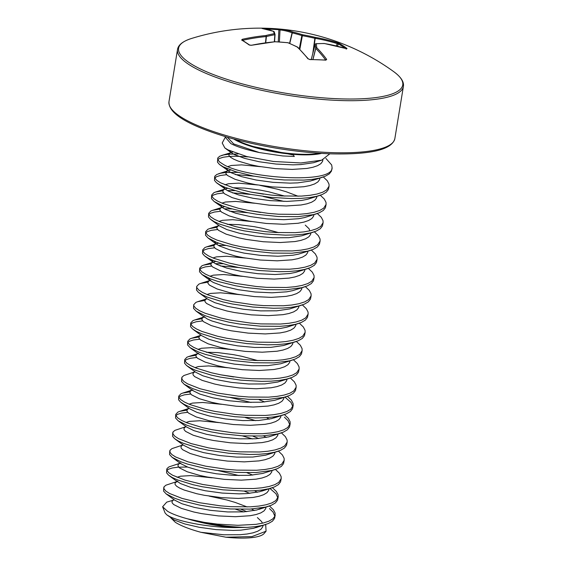 <?xml version="1.0" encoding="UTF-8"?>
<svg xmlns="http://www.w3.org/2000/svg" width="566" height="566" viewBox="0 0 566 566"><rect width="100%" height="100%" fill="white"/><g stroke="black" fill="none" stroke-linecap="round" stroke-linejoin="round"><path stroke-width="0.85" d="M324.297 43.497A0.856 0.424 99.5 0 1 324.339 43.497A0.856 0.424 99.5 0 1 324.438 43.547A228.869 135.974 116.3 0 0 316.231 43.773A228.869 26.114 102.9 0 1 316.755 47.756A228.699 108.743 97.5 0 1 326.688 59.43L325.839 60.166A226.308 158.551 151.8 0 0 318.021 59.748A226.308 158.551 151.8 0 0 310.097 59.6L307.918 58.758A228.699 99.234 -93.3 0 0 297.27 47.056A228.869 166.171 -103.7 0 0 287.931 42.754A228.869 215.618 172.6 0 0 275.196 41.771A228.699 190.53 131.5 0 0 251.509 45.252L249.245 45.032A226.308 74.769 -110.9 0 0 245.403 42.365A226.308 74.769 -110.9 0 0 241.632 40.009A0.856 0.75 -59.5 0 1 242.135 40.08L242.382 40.448M191.372 38.523A228.869 228.869 0 0 1 393.752 71.67L393.752 71.67A113.568 27.097 -170.7 0 1 339.494 98.824A113.568 27.097 -170.7 0 1 210.064 73.24A113.568 27.097 -170.7 0 1 191.372 38.523L191.372 38.523C182.811 41.276 178.198 44.94 177.512 49.532L168.986 101.625A114.438 27.31 -170.7 0 0 331.096 152.594A114.438 27.31 -170.7 0 0 394.849 138.613C392.019 149.749 370.504 154.822 330.296 153.825C295.947 152.339 261.98 146.905 228.395 137.531C188.018 125.44 168.208 113.469 168.986 101.625M241.632 40.009L242.432 39.259L242.963 40.575M262.15 28.491L262.178 28.498A0.856 0.771 96.9 0 0 262.086 28.491L262.829 28.392A226.308 199.883 -102.9 0 1 270.697 28.498A226.308 199.883 -102.9 0 1 278.571 28.958L280.849 29.163A228.699 108.743 97.5 0 1 292.947 32.043A228.869 175.693 90.4 0 1 302.548 34.738A228.869 225.141 -23 0 1 315.021 37.328A228.699 200.046 -65.7 0 1 337.265 42.669L339.423 43.525A226.308 116.094 117.5 0 1 347.036 48.549L346.335 48.662A228.699 190.53 131.5 0 0 324.438 43.547A0.856 0.665 -89.3 0 0 323.971 43.54M310.097 59.6A0.856 0.375 -89.9 0 0 309.906 59.487L309.906 59.487A0.856 0.375 -89.9 0 0 309.736 59.579M225.643 136.731L225.289 137.227L230.871 143.608C237.133 146.877 246.606 149.856 259.299 152.544L282.689 155.947L294.299 156.471L293.429 155.056L248.113 145.412A51.06 12.183 -170.7 0 1 245.262 144.401L237.232 141.012M225.289 137.227L222.212 143.014L224.822 147.924L227.928 149.841L246.691 156.527L273.385 161.466L300.9 162.958L321.658 160.192L329.808 153.811M325.903 158.409L331.669 164.954L332.093 167.741L331.414 171.18L329.285 173.904L325.316 176.21L319.634 178.042L312.432 179.344L303.949 180.101L284.323 179.96L273.838 179.097L253.299 176.04L235.59 171.689L223.096 166.772L219.36 164.359L217.471 162.109L217.882 157.829L219.834 156.174L223.627 154.942L229.131 154.193L238.01 153.987M332.093 167.741C333.119 184.481 245.679 178.156 223.471 164.487L219.735 162.074L217.846 159.824L217.648 158.494M217.797 159.69L219.459 158.459L223.252 157.228L228.756 156.478L235.781 156.244L248.078 156.881M323.327 176.974L327.297 180.773L329.002 184.106L329.087 186.129L326.667 189.9L322.698 192.207L317.017 194.032L309.814 195.341L301.331 196.098L281.705 195.949L271.22 195.093L250.674 192.037L232.973 187.679L220.478 182.768L216.736 180.349L214.854 178.099L214.889 176.104L216.842 174.455L220.634 173.224L226.138 172.467L237.833 172.354M329.087 186.129L328.414 189.461L326.292 192.185L322.323 194.492L316.642 196.317L309.439 197.626L300.956 198.383L291.476 198.581L270.845 197.378L250.306 194.322L240.939 192.263L225.579 187.53L220.103 185.054L216.368 182.634L214.479 180.384L214.655 176.776M214.804 177.972L216.467 176.741L220.259 175.51L226.619 174.696M235.364 174.569L254.021 176.182M320.335 195.249L324.304 199.055L326.009 202.38L326.094 204.404L323.674 208.175L319.705 210.481L314.024 212.314L306.822 213.615L298.339 214.373L278.713 214.231L268.227 213.368L247.682 210.311L238.314 208.253L222.962 203.527L217.486 201.043L213.743 198.631L211.861 196.381L211.663 195.051L213.842 192.73L215.589 192.037L222.848 190.77M326.094 204.404L325.422 207.736L323.299 210.46L319.33 212.766L313.649 214.599L297.964 216.658L278.338 216.516L257.396 214.33L247.307 212.597L229.605 208.246L222.587 205.805L214.054 201.446L211.486 198.666L211.663 195.051M211.811 196.246L213.474 195.015L217.266 193.784L223.627 192.971M232.371 192.843L251.028 194.456M263.19 196.452L283.962 201.39M227.313 190.544L234.84 190.636M251.403 192.178L263.565 194.166M317.342 213.531L321.311 217.33L323.016 220.662L323.101 222.686L320.681 226.457L316.712 228.763L311.031 230.588L303.829 231.897L295.346 232.654L275.713 232.506L265.235 231.65L244.689 228.593L235.322 226.534L219.969 221.801L214.493 219.325L210.75 216.905L208.868 214.655L208.67 213.332L210.849 211.012L212.597 210.319L219.856 209.052M323.101 222.686L322.429 226.018L320.306 228.742L316.337 231.048L310.656 232.874L303.454 234.183L294.971 234.94L285.49 235.138L264.86 233.935L244.314 230.878L234.947 228.82L219.594 224.086L214.118 221.61L210.375 219.191L208.493 216.941L208.67 213.332M208.819 214.528L210.481 213.297L214.273 212.066L220.634 211.252M229.379 211.125L248.035 212.738M224.32 208.819L231.848 208.911M248.41 210.453L260.572 212.441M314.349 231.805L318.318 235.612L320.023 238.937L320.108 240.96L317.689 244.731L313.72 247.038L308.038 248.87L300.836 250.172L292.353 250.929L272.72 250.788L262.242 249.924L241.696 246.868L232.329 244.809L216.976 240.083L211.5 237.6L207.757 235.187L205.875 232.937L205.677 231.607L207.856 229.287L209.604 228.593L216.863 227.327M320.108 240.96L319.436 244.293L317.314 247.017L313.345 249.323L307.663 251.155L291.978 253.214L272.352 253.073L251.41 250.887L241.321 249.153L223.62 244.802L216.601 242.361L208.069 238.003L205.5 235.223L205.677 231.607M205.826 232.803L207.481 231.572L211.281 230.341L217.634 229.527M311.357 250.087L315.326 253.886L317.031 257.219L317.116 259.242L314.696 263.013L310.727 265.32L305.046 267.145L297.843 268.454L289.36 269.211L269.727 269.062L259.249 268.206L238.703 265.15L229.336 263.091L213.976 258.358L208.507 255.882L204.765 253.462L202.883 251.212L202.685 249.889L204.864 247.568L206.611 246.875L213.87 245.609M317.116 259.242L316.444 262.574L314.321 265.298L310.352 267.605L304.671 269.43L297.468 270.739L288.985 271.496L279.505 271.694L258.874 270.491L238.328 267.435L228.961 265.376L213.608 260.643L208.132 258.167L204.39 255.747L202.508 253.497L202.685 249.889M202.826 251.085L204.489 249.854L208.288 248.623L214.641 247.809M218.335 245.375L225.862 245.467M308.364 268.362L312.326 272.168L314.038 275.493L314.123 277.517L311.703 281.288L307.734 283.594L302.053 285.427L294.851 286.729L286.368 287.486L266.735 287.344L256.257 286.481L235.711 283.425L226.343 281.366L210.984 276.632L205.515 274.156L201.772 271.744L199.89 269.494L199.692 268.164L201.871 265.843L203.619 265.15L210.87 263.883M314.123 277.517L313.451 280.849L311.328 283.573L307.359 285.88L301.678 287.712L285.993 289.771L266.36 289.629L245.418 287.443L235.336 285.71L217.634 281.359L210.616 278.918L202.083 274.56L199.515 271.779L199.692 268.164M199.833 269.359L201.496 268.128L205.288 266.897L211.649 266.084M220.4 265.956L239.057 267.569M215.342 263.657L222.87 263.749M305.371 286.644L309.333 290.443L311.045 293.775L311.13 295.799L308.711 299.57L304.741 301.876L299.06 303.701L291.851 305.01L283.368 305.767L263.742 305.619L253.264 304.763L232.718 301.706L223.351 299.647L207.991 294.914L202.522 292.438L198.779 290.018L196.897 287.769L196.699 286.446L198.878 284.125L200.626 283.432L207.878 282.165M311.13 295.799L310.458 299.131L308.336 301.855L304.366 304.161L298.685 305.987L291.483 307.296L283 308.053L273.52 308.251L252.889 307.048L232.343 303.992L222.976 301.933L207.616 297.2L202.147 294.723L198.404 292.304L196.522 290.054L196.699 286.446M302.378 304.918L306.34 308.725L308.053 312.05L308.13 314.073L305.718 317.844L301.749 320.151L296.068 321.983L288.858 323.285L280.375 324.042L260.749 323.901L250.271 323.037L229.725 319.981L220.358 317.922L204.998 313.189L199.529 310.713L195.786 308.3L193.905 306.05L193.706 304.72L195.886 302.4L197.633 301.706L204.885 300.44M308.13 314.073L307.465 317.406L305.343 320.13L301.374 322.436L295.693 324.268L288.49 325.57L280 326.327L260.374 326.186L239.432 324L229.35 322.266L211.649 317.915L204.623 315.474L196.091 311.116L193.53 308.336L193.706 304.72M299.386 323.2L303.348 326.999L305.06 330.332L305.138 332.355L302.725 336.126L298.756 338.433L293.068 340.258L285.865 341.567L277.382 342.324L257.756 342.175L247.278 341.319L226.733 338.263L217.365 336.204L202.005 331.471L196.536 328.995L192.794 326.575L190.912 324.325L190.714 323.002L192.893 320.681L194.64 319.988L201.892 318.722M305.138 332.355L304.473 335.688L302.35 338.411L298.381 340.718L292.7 342.543L285.49 343.852L277.007 344.609L267.534 344.807L246.903 343.604L226.358 340.548L216.99 338.489L201.63 333.756L196.161 331.28L192.419 328.86L190.537 326.61L190.714 323.002M190.855 324.198L192.518 322.967L196.31 321.736L202.67 320.922M296.393 341.475L300.355 345.281L302.067 348.606L302.145 350.63L299.725 354.401L295.756 356.707L290.075 358.54L282.873 359.842L274.39 360.599L254.764 360.457L244.279 359.594L223.74 356.538L214.373 354.479L199.013 349.746L193.544 347.269L189.801 344.857L187.919 342.607L187.721 341.277L189.9 338.956L191.648 338.263L198.899 336.996M302.145 350.63L301.48 353.962L299.357 356.686L295.388 358.993L289.707 360.825L274.015 362.884L254.389 362.742L233.447 360.556L223.365 358.823L205.663 354.472L198.638 352.031L190.105 347.673L187.544 344.892L187.721 341.277M187.862 342.472L189.525 341.241L193.317 340.01L199.678 339.197M293.4 359.757L297.362 363.556L299.067 366.888L299.152 368.912L296.733 372.683L292.764 374.989L287.082 376.815L279.88 378.123L271.397 378.88L251.771 378.732L241.286 377.876L220.747 374.819L211.38 372.761L196.02 368.027L190.551 365.551L186.808 363.131L184.926 360.882L184.728 359.559L186.907 357.238L188.655 356.545L195.907 355.278M299.152 368.912L298.487 372.244L296.365 374.968L292.396 377.274L286.707 379.1L279.505 380.409L271.022 381.166L261.549 381.364L240.918 380.161L220.372 377.105L211.005 375.046L195.645 370.313L190.176 367.836L186.433 365.417L184.551 363.167L184.728 359.559M184.87 360.754L186.532 359.523L190.325 358.292L196.685 357.479M290.408 378.031L294.37 381.838L296.075 385.163L296.16 387.186L293.74 390.957L289.771 393.264L284.09 395.096L276.887 396.398L268.404 397.155L248.778 397.014L238.293 396.15L217.754 393.094L200.053 388.743L187.551 383.826L183.816 381.413L181.934 379.163L181.962 377.168L183.915 375.513L194.513 371.989M296.16 387.186L295.494 390.519L293.365 393.243L289.396 395.549L283.715 397.382L268.029 399.44L248.403 399.299L227.461 397.113L217.379 395.379L199.678 391.028L192.652 388.587L184.12 384.229L181.559 381.449L181.736 377.833M284.91 397.077L291.002 402.398L292.841 406.586M221.469 374.954L233.631 376.949M287.415 396.313L291.377 400.112L293.082 403.445L293.167 405.468L290.747 409.239L286.778 411.546L281.097 413.371L273.894 414.68L265.412 415.437L245.785 415.288L235.3 414.432L214.762 411.376L205.394 409.317L190.035 404.584L184.558 402.108L180.823 399.688L178.934 397.438L178.743 396.115L180.922 393.795L182.669 393.101L189.921 391.835M293.167 405.468L292.502 408.801L290.372 411.524L286.403 413.831L280.722 415.656L273.52 416.965L265.037 417.722L255.563 417.92L234.925 416.718L214.387 413.661L205.019 411.602L189.66 406.869L184.183 404.393L180.448 401.973L178.566 399.723L178.743 396.115M178.884 397.311L180.547 396.08L184.339 394.849L190.7 394.035M230.263 397.509L251.035 402.447M284.422 414.588L288.384 418.394L290.089 421.72L290.174 423.743L287.754 427.514L283.785 429.82L278.104 431.653L270.902 432.955L262.419 433.712L242.793 433.57L232.308 432.707L211.769 429.651L202.402 427.592L187.042 422.859L181.566 420.382L177.83 417.97L175.941 415.72L175.743 414.39L177.929 412.069L179.677 411.376L186.929 410.109M284.443 417.192L288.009 420.68L289.849 424.861M290.174 423.743L289.509 427.075L287.379 429.799L283.41 432.106L277.729 433.938L262.044 435.997L242.418 435.855L221.476 433.669L211.394 431.936L193.692 427.585L186.667 425.144L178.134 420.786L175.573 418.005L175.743 414.39M175.892 415.585L177.554 414.354L181.346 413.123L187.707 412.31M245.297 417.567L255.57 420.651M281.422 432.87L285.391 436.669L287.096 440.001L287.181 442.025L284.762 445.796L280.793 448.102L275.111 449.928L267.909 451.236L259.426 451.993L239.8 451.845L229.315 450.989L208.776 447.932L191.067 443.574L178.573 438.664L174.837 436.245L172.948 433.995L172.984 432L174.936 430.351L185.535 426.821M287.181 442.025L286.516 445.357L284.387 448.081L280.418 450.387L274.736 452.213L267.534 453.522L259.051 454.279L249.578 454.477L228.94 453.274L208.401 450.218L199.034 448.159L183.674 443.426L178.198 440.949L174.462 438.53L172.573 436.28L172.75 432.672M242.305 435.848L252.578 438.933M278.43 451.144L282.399 454.951L284.104 458.276L284.189 460.3L281.769 464.07L277.8 466.377L272.119 468.209L264.916 469.511L256.433 470.268L236.807 470.127L226.322 469.264L205.776 466.207L188.075 461.856L175.58 456.939L171.838 454.526L169.956 452.276L169.991 450.281L171.944 448.626L182.542 445.102M284.189 460.3L283.516 463.632L281.394 466.356L277.425 468.662L271.744 470.495L256.058 472.553L236.432 472.412L215.49 470.226L205.408 468.492L187.7 464.141L180.681 461.7L172.149 457.342L169.581 454.562L169.758 450.946M275.437 469.426L279.406 473.226L281.111 476.558L281.196 478.581L278.776 482.352L274.807 484.659L269.126 486.484L261.924 487.793L253.441 488.55L233.815 488.401L223.329 487.545L202.784 484.489L185.082 480.131L172.588 475.221L168.845 472.801L166.963 470.551L166.998 468.556L168.944 466.908L180.731 462.995L179.408 463.611L179.578 462.585M281.196 478.581L280.524 481.914L278.401 484.637L274.432 486.944L268.751 488.769L261.549 490.078L253.066 490.835L243.585 491.033L222.954 489.831L202.416 486.774L193.041 484.715L177.689 479.982L172.213 477.506L168.477 475.086L166.588 472.836L166.765 469.228M166.913 470.424L168.576 469.193L172.368 467.962L177.873 467.205L187.473 467.021M218.292 470.622L239.064 475.56M269.94 488.465L276.038 493.793L277.878 497.974M272.444 487.701L276.413 491.507L278.118 494.833L278.203 496.856L275.784 500.627L271.814 502.933L266.133 504.766L258.931 506.068L250.448 506.825L230.822 506.683L220.337 505.82L199.791 502.764L182.089 498.413L169.595 493.495L165.852 491.083L163.97 488.833L164.006 486.838L165.951 485.182L177.738 481.277L176.415 481.892L176.585 480.867L180.455 483.548L190.728 487.383L205.274 490.75L222.141 493.064L239.078 493.856L246.868 493.594L259.752 491.713L265.709 489.42M278.203 496.856L277.531 500.188L275.409 502.912L271.439 505.219L265.758 507.051L250.073 509.11L230.447 508.968L209.505 506.782L199.416 505.049L181.714 500.698L174.696 498.257L166.163 493.899L163.595 491.118L163.772 487.503M269.451 505.983L273.42 509.782L275.126 513.114L274.913 516.185L272.791 518.909L268.822 521.215L263.14 523.041L255.938 524.349L237.975 525.305L217.344 524.102L204.404 522.39A57.216 13.655 9.3 0 0 247.158 527.385L234.678 527.611A56.989 13.598 -170.7 0 1 187.509 518.817L204.404 522.39M269.48 508.579L273.045 512.067L274.885 516.256M275.21 515.138L274.538 518.47L272.416 521.194L268.447 523.5L262.765 525.326L255.563 526.635L247.158 527.385M187.509 518.817C178.686 516.411 172.029 513.9 167.543 511.275L162.619 506.768L165.095 512.98L166.765 514.819L169.404 516.39C179.62 521.739 209.095 527.505 234.678 527.611M162.619 506.768L166.701 502.134L173.422 500.167L173.592 499.141M235.52 509.202L243.642 511.89M225.926 537.212A49.751 11.872 9.3 0 0 264.124 533.505L266.055 531.226L251.92 536.603L225.926 537.212L200.93 532.302C189.518 529.182 180.993 525.849 175.34 522.298L170.734 517.756M265.709 524.505L266.055 531.226M227.376 137.241L233.687 143.927L259.299 152.544L233.687 143.927L227.376 137.241M312.864 59.508L315.708 48.351A0.856 0.807 174.3 0 1 316.755 47.756A0.856 0.708 134.9 0 0 315.786 48.443L315.708 48.351A228.013 26.015 -77.1 0 0 315.184 44.381L315.205 44.325M345.111 48.28A225.459 115.662 -62.5 0 0 338.475 43.985L337.35 43.646A0.856 0.41 -72.8 0 0 337.265 42.669M336.218 45.91L337.35 43.646A227.843 199.296 114.3 0 0 315.191 38.318L315.021 37.328A0.856 0.403 -80.2 0 1 315.191 38.318L313.458 50.961M312.779 53.551L314.873 38.29A228.013 224.299 157 0 0 302.449 35.715L301.841 35.573A0.856 0.538 -72.3 0 1 302.548 34.738L299.839 49.299M299.301 48.768L301.841 35.573A228.013 175.036 -89.6 0 0 292.275 32.878L292.077 32.786A0.856 0.75 -69.9 0 1 292.947 32.043A0.856 0.545 -76.3 0 0 292.275 32.878L289.771 43.462M289.573 43.377L292.077 32.786A227.843 108.339 -82.5 0 0 280.021 29.92L278.889 29.722A0.856 0.389 -85.4 0 0 278.571 28.958M273.866 31.463A0.856 0.757 110.8 0 0 273.463 31.342A0.856 0.849 158.3 0 1 274.213 31.873L275.019 34.328A0.856 0.835 164.4 0 1 275.048 34.604L274.835 34.724A228.013 144.946 104.2 0 0 266.395 36.549L266.133 36.557A227.843 199.296 114.3 0 0 242.878 40.25M346.335 48.662A0.856 0.446 106.8 0 0 346.258 48.619L324.339 43.497A0.856 0.856 0 0 0 324.205 43.483L315.962 43.716A0.856 0.856 0 0 0 315.184 44.353L311.229 59.494L315.184 44.381A0.856 0.821 170.5 0 1 316.231 43.773A0.856 0.651 -93.9 0 0 315.687 43.823M346.378 48.655A0.856 0.736 -52.3 0 1 347.036 48.549M337.364 46.186L338.475 43.985A0.856 0.736 -60.9 0 1 339.423 43.525M326.688 59.43A0.856 0.679 143.9 0 0 325.698 60.053M325.839 60.166A0.856 0.41 -85.9 0 0 325.655 60.053L325.655 60.053A0.856 0.41 -85.9 0 0 325.45 60.138M307.918 58.758A0.856 0.658 -38.7 0 1 308.406 58.963L309.906 59.487L325.655 60.053A227.843 108.339 -82.5 0 0 315.786 48.443L312.97 59.508M288.327 42.924A0.856 0.516 -67.1 0 0 288.158 42.768A0.856 0.856 0 0 0 287.91 42.705L287.931 42.754A0.856 0.516 -67.1 0 1 288.158 42.768L297.511 47.077A0.856 0.502 -63.5 0 0 297.27 47.056A0.856 0.7 -46.4 0 1 297.716 47.226A0.856 0.856 0 0 0 297.511 47.077A0.856 0.502 -63.5 0 1 297.582 47.127M279.385 41.976L280.021 29.92A0.856 0.757 -83.5 0 1 280.849 29.163M275.062 41.728A0.856 0.354 -95.1 0 1 275.196 41.771L275.182 41.721A0.856 0.856 0 0 0 275.062 41.728L251.262 45.294M251.509 45.252L251.368 45.202C251.771 45.238 249.422 45.344 251.368 45.202L249.783 45.131A0.856 0.722 -53.9 0 0 249.245 45.032M275.048 34.632L274.545 41.771L275.055 34.618A0.856 0.856 0 0 0 275.019 34.328A0.856 0.835 164.4 0 0 274.248 33.719A228.869 16.598 -86.9 0 0 273.463 31.342A228.699 99.234 -93.3 0 0 262.086 28.491M274.34 41.792L274.835 34.724A0.856 0.637 -100 0 0 274.248 33.719A228.869 145.49 -75.8 0 0 265.779 35.552A0.856 0.375 84.5 0 1 266.133 36.557L265.475 42.804M265.737 42.768L266.395 36.549A0.856 0.623 -104.4 0 0 265.779 35.552A228.699 200.046 -65.7 0 0 242.432 39.259M393.752 71.67C400.99 77.004 404.195 81.95 403.381 86.513A114.438 27.31 -170.7 0 1 339.628 100.5A114.438 27.31 -170.7 0 1 177.512 49.532M235.661 139.533A50.975 12.162 9.3 0 0 319.557 153.273M245.262 144.401A51.06 12.183 -170.7 0 1 233.793 139.038M321.488 153.4A51.06 12.183 -170.7 0 1 248.113 145.412M321.658 160.192L313.628 162.704L300.744 164.586L292.962 164.847L276.017 164.055L259.15 161.742L244.611 158.374L234.338 154.539L231.253 152.657L229.605 150.683M316.755 178.658L310.635 180.986L297.751 182.868L289.969 183.129L273.024 182.337L256.157 180.023L241.618 176.649L231.345 172.814L228.261 170.932L226.513 168.399M227.949 166.567L231.388 165.477L241.625 164.869L260.487 166.68M319.613 195.489L307.642 199.26L301.72 200.428L286.976 201.404L270.032 200.612L253.165 198.298L238.619 194.93L228.353 191.096L225.268 189.214L223.513 186.681M224.957 184.841L228.395 183.759L238.633 183.143L257.495 184.962M259.985 185.365L278.033 189.327L286.141 191.725L298.105 196.232M316.62 213.771L304.65 217.542L298.728 218.709L283.976 219.686L267.039 218.893L250.172 216.58L235.626 213.205L225.353 209.37L222.275 207.489L220.521 204.956M221.964 203.123L225.402 202.034L235.64 201.425L254.502 203.236M313.628 232.046L301.657 235.817L288.766 237.699L272.649 237.777L255.457 236.178L239.482 233.27L226.867 229.584L219.551 225.975L211.061 219.728M218.971 221.398L222.41 220.315L232.647 219.7L251.509 221.518M310.635 250.328L298.664 254.099L292.742 255.266L277.991 256.242L261.053 255.45L244.179 253.136L229.64 249.762L219.367 245.927L216.29 244.045L214.535 241.512M307.642 268.602L295.671 272.373L289.75 273.541L274.998 274.517L258.061 273.725L241.187 271.411L226.648 268.043L216.375 264.209L213.297 262.327L211.543 259.794M212.986 257.954L216.424 256.872L226.662 256.257L245.517 258.075M304.65 286.884L292.679 290.655L286.757 291.823L272.005 292.799L255.068 292.006L238.194 289.693L223.655 286.318L213.382 282.484L210.304 280.602L208.55 278.069M209.986 276.236L213.432 275.147L223.669 274.538L242.524 276.35M301.657 305.159L289.686 308.93L276.795 310.812L260.678 310.89L243.486 309.291L227.511 306.383L214.889 302.697L207.581 299.089L199.09 292.841M206.993 294.511L210.439 293.429L220.676 292.813L239.531 294.631M298.664 323.441L286.693 327.212L280.771 328.379L273.803 329.094L257.686 329.171L240.493 327.572L224.518 324.658L211.896 320.979L207.397 319.04L203.527 316.359L203.357 317.385M295.671 341.715L283.7 345.486L270.81 347.368L254.693 347.446L237.494 345.847L221.525 342.939L208.904 339.253L201.595 335.645L193.098 329.398M292.679 359.997L280.708 363.768L267.817 365.65L251.7 365.728L234.501 364.129L218.533 361.214L205.911 357.535L198.602 353.92L190.105 347.673M198.015 349.349L201.454 348.26L211.698 347.651L230.553 349.463M289.686 378.272L277.715 382.043L264.824 383.925L248.707 384.003L231.508 382.404L215.54 379.496L202.918 375.81L195.61 372.202L187.113 365.954M195.022 367.624L198.461 366.542L208.705 365.926L227.56 367.744M286.693 396.554L274.715 400.325L261.832 402.207L245.715 402.285L228.515 400.686L212.547 397.771L199.925 394.092L192.617 390.476L184.12 384.229M277.842 416.279L271.722 418.599L258.839 420.481L242.722 420.559L225.523 418.96L209.554 416.052L196.933 412.366L189.617 408.758L181.127 402.511M189.037 404.181L192.475 403.098L202.713 402.483L221.575 404.301M266.529 417.63L269.317 419.158M280.708 433.11L268.73 436.881L255.846 438.763L239.729 438.841L222.53 437.242L206.555 434.327L193.94 430.648L186.624 427.033L178.134 420.786M186.044 422.462L189.483 421.373L199.72 420.764L218.582 422.576M263.537 435.912L266.324 437.433M277.715 451.385L265.737 455.156L252.853 457.038L236.737 457.116L219.537 455.517L203.562 452.609L190.947 448.923L183.632 445.315L175.142 439.067M274.715 469.667L262.744 473.438L249.861 475.32L233.737 475.398L216.545 473.799L200.569 470.884L187.954 467.205L180.639 463.589L172.149 457.342M265.864 489.392L261.704 491.147L271.722 487.942M177.066 477.294L180.504 476.211L190.742 475.596L212.094 477.817M254.559 490.743L257.346 492.271M262.872 507.667L256.759 509.994L243.868 511.876L227.751 511.954L210.559 510.355L194.584 507.44L181.969 503.761L174.653 500.146L166.163 493.899M209.102 496.099L227.15 500.054L235.258 502.452L247.222 506.959M251.566 509.025L254.353 510.546M259.879 525.948L253.766 528.269L240.875 530.151L233.093 530.413L216.155 529.62L199.289 527.307L184.742 523.939L174.47 520.104L171.661 518.428L169.92 516.638M322.882 159.775L322.578 161.36L320.823 163.694L317.554 165.682L312.885 167.274L306.963 168.442L292.212 169.418L275.267 168.626L258.4 166.312L250.71 164.727L238.088 161.041L233.588 159.11L230.504 157.228L228.947 155.473L228.961 153.938L230.539 152.686L232.591 151.992M319.889 178.085L319.585 179.641L317.83 181.969L314.562 183.957L309.885 185.549L303.97 186.716L289.219 187.7L272.274 186.907L255.407 184.594L247.717 183.002L235.095 179.316L227.511 175.502L225.954 173.755L225.968 172.22L227.383 171.038M228.048 170.755L230.666 170.041M316.896 196.36L316.592 197.916L314.838 200.251L311.569 202.239L306.892 203.831L300.978 204.998L286.226 205.974L269.282 205.182L252.415 202.869L244.724 201.284L232.102 197.598L224.518 193.784L222.962 192.03L222.976 190.494L224.391 189.313M225.056 189.03L227.674 188.322M233.206 187.749L244.682 188.075L260.445 190.148L268.878 191.832L284.825 196.112M313.904 214.641L313.599 216.198L311.845 218.526L308.576 220.514L303.9 222.105L297.985 223.273L283.233 224.256L266.289 223.464L249.422 221.15L241.724 219.558L229.11 215.872L221.525 212.059L219.969 210.311L219.976 208.776L221.398 207.595M212.597 210.319L224.681 206.597M310.911 232.916L310.607 234.473L308.852 236.807L305.583 238.795L300.907 240.387L294.992 241.555L280.241 242.531L263.296 241.739L246.429 239.425L238.732 237.84L226.117 234.154L218.533 230.341L216.976 228.586L216.983 227.051L218.405 225.869M227.221 224.306L238.689 224.631L254.459 226.704L262.886 228.388L278.84 232.668M307.918 251.198L307.614 252.754L305.859 255.082L302.591 257.07L297.914 258.662L291.999 259.829L277.248 260.813L260.303 260.02L243.437 257.707L235.739 256.115L223.124 252.429L215.54 248.615L213.983 246.868L213.99 245.333L215.413 244.151M216.078 243.868L218.695 243.154M304.925 269.473L304.621 271.029L302.867 273.364L299.598 275.352L294.921 276.944L289 278.111L274.248 279.088L257.311 278.295L240.444 275.982L232.746 274.397L220.132 270.711L212.547 266.897L210.991 265.143L210.998 263.607L212.42 262.426M203.619 265.15L215.703 261.435M301.933 287.754L301.628 289.311L299.874 291.639L296.598 293.627L291.929 295.219L286.007 296.386L271.255 297.369L254.318 296.577L237.451 294.263L229.754 292.672L217.139 288.985L209.554 285.172L207.991 283.425L208.005 281.889L209.427 280.708M298.94 306.029L298.636 307.586L296.874 309.92L293.605 311.908L288.936 313.5L283.014 314.668L268.263 315.644L251.325 314.852L234.458 312.538L226.761 310.953L214.146 307.267L206.562 303.454L204.998 301.699L205.012 300.164L206.434 298.982M295.947 324.311L295.643 325.867L293.881 328.195L290.613 330.183L285.943 331.775L280.021 332.942L265.27 333.926L248.333 333.133L231.459 330.82L223.768 329.228L211.153 325.542L203.569 321.729L202.005 319.981L202.02 318.446L203.442 317.264M292.947 342.48L292.65 344.142L290.889 346.477L287.62 348.458L282.95 350.057L277.029 351.224L262.277 352.201L245.34 351.408L228.466 349.095L220.775 347.51L208.154 343.824L200.576 340.01L199.013 338.256L199.027 336.72L200.449 335.539M289.955 360.867L289.658 362.424L287.896 364.752L284.627 366.74L279.958 368.332L274.036 369.499L259.285 370.482L242.347 369.69L225.473 367.376L217.783 365.785L205.161 362.099L197.584 358.285L196.02 356.538L196.034 355.002L197.456 353.821M206.265 352.257L217.74 352.576L233.503 354.656L241.937 356.332L257.891 360.62M286.962 379.142L286.665 380.699L284.903 383.033L281.635 385.014L276.965 386.613L271.043 387.781L256.292 388.757L239.347 387.965L222.48 385.651L214.79 384.066L202.168 380.38L194.591 376.567L193.027 374.812L193.041 373.277L194.463 372.095M283.969 397.424L283.672 398.98L281.91 401.308L278.642 403.296L273.972 404.888L268.051 406.055L253.299 407.039L236.355 406.247L219.488 403.933L211.797 402.341L199.175 398.655L191.598 394.842L190.035 393.094L190.049 391.559L191.471 390.377M259.009 399.646L264.697 401.98M280.977 415.593L280.672 417.255L278.918 419.59L275.649 421.571L270.98 423.17L265.058 424.337L250.306 425.314L233.362 424.521L216.495 422.208L208.804 420.623L196.183 416.937L188.598 413.123L187.042 411.369L187.056 409.834L188.478 408.652M277.984 433.874L277.68 435.537L275.925 437.865L272.656 439.853L267.987 441.445L262.065 442.612L247.314 443.595L230.369 442.803L213.502 440.49L205.812 438.898L193.19 435.212L185.606 431.398L184.049 429.651L184.063 428.115L185.485 426.934M253.023 436.202L258.712 438.537M274.991 452.149L274.687 453.812L272.932 456.146L269.664 458.127L264.994 459.726L259.072 460.894L244.321 461.87L227.376 461.078L210.51 458.764L202.819 457.179L190.197 453.493L182.613 449.68L181.056 447.925L181.07 446.39L182.485 445.209M271.998 470.537L271.694 472.094L269.94 474.421L266.671 476.409L261.994 478.001L256.08 479.169L241.328 480.152L224.384 479.36L207.517 477.046L199.826 475.454L187.205 471.768L179.62 467.955L178.064 466.207L178.078 464.672L179.493 463.49M247.038 472.759L252.726 475.093M269.006 488.706L268.701 490.368L266.947 492.703L263.678 494.684L259.002 496.283L253.087 497.45L238.336 498.427L221.391 497.634L204.524 495.321L196.827 493.736L184.212 490.05L179.712 488.118L176.627 486.236L175.071 484.482L175.085 482.947L177.137 481.489M244.045 491.033L249.733 493.368M266.013 506.987L265.709 508.65L263.954 510.978L260.685 512.966L256.009 514.558L250.094 515.725L235.343 516.708L218.398 515.916L201.531 513.603L193.834 512.011L181.219 508.325L173.635 504.511L172.078 502.764L172.085 501.228L173.507 500.047M241.052 509.315L246.734 511.65M257.381 517.572L261.52 521.491L262.532 523.189M263.02 525.262L262.716 526.925L260.961 529.26L257.693 531.241L253.016 532.839L247.101 534.007L240.133 534.721L224.009 534.799L200.93 532.302M278.253 41.898L278.889 29.722A225.459 199.133 77.1 0 0 266.183 29.156M249.79 45.139L242.135 40.08M403.381 86.513L394.849 138.613M170.614 517.451L166.765 514.819M224.822 147.924L231.522 152.862L230.461 151.858L230.291 152.884L221.575 155.48M220.04 164.89L227.468 170.133L227.299 171.158M217.047 183.172L224.476 188.414L224.306 189.44M214.054 201.446L221.483 206.689L221.313 207.715M303.609 235.251L307.614 233.525M309.892 230.857L309.036 228.714L305.272 225.119M218.49 224.971L218.32 225.997M215.497 243.246L215.328 244.271M212.505 261.527L212.335 262.553M209.512 279.802L209.342 280.828M210.085 280.425L210.665 280.212M206.519 298.084L206.349 299.11M200.534 334.64L200.364 335.666M197.541 352.915L197.371 353.941M198.114 353.538L198.694 353.325M194.548 371.197L194.379 372.223M191.549 389.472L191.386 390.498M192.129 390.094L192.709 389.882M188.556 407.753L188.386 408.779M185.563 426.028L185.393 427.054M182.57 444.31L182.401 445.336M268.73 506.223L258.712 509.428L262.716 507.702M265.737 524.498L255.719 527.703L259.723 525.977M228.622 170.543L218.582 173.762M225.629 188.825L215.589 192.037M218.462 225.763L209.604 228.593M215.469 244.038L206.611 246.875M209.484 280.595L200.626 283.432M206.491 298.876L197.633 301.706M204.68 316.769L194.64 319.988M200.505 335.433L191.648 338.263M197.506 353.708L188.655 356.545M191.52 390.264L182.669 393.101M188.528 408.546L179.677 411.376M169.156 475.624L177.646 481.871M283.7 414.828L273.675 418.033M196.091 311.116L204.588 317.363M202.083 274.56L210.573 280.807M205.076 256.285L213.566 262.532M208.069 238.003L216.559 244.25M322.606 177.215L312.588 180.42M346.258 48.619L346.717 48.726L346.13 49.101M308.406 58.963L297.716 47.226M287.91 42.705L275.182 41.721M262.178 28.498L273.718 31.385A0.856 0.856 0 0 1 274.213 31.873"/></g></svg>
